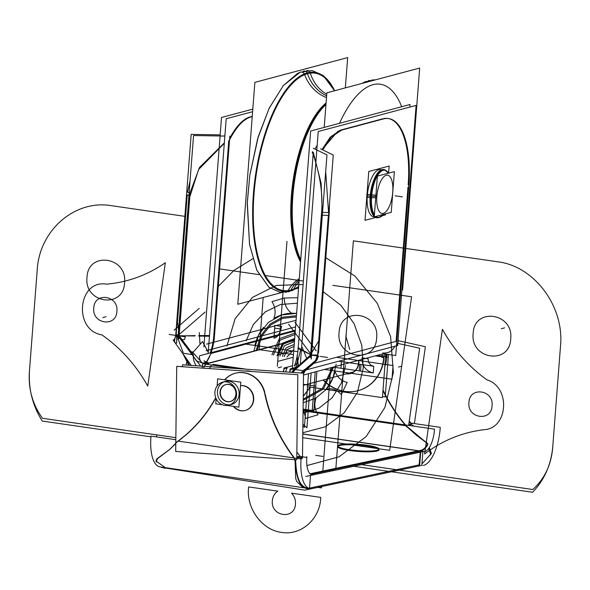 <?xml version="1.0" encoding="UTF-8"?>
<svg xmlns="http://www.w3.org/2000/svg" width="590" height="590" viewBox="0 0 590 590"><rect width="100%" height="100%" fill="white"/><g stroke="black" fill="none" stroke-linecap="round" stroke-linejoin="round"><path stroke-width="0.89" d="M323.143 380.019A39.729 35.953 -104.9 0 0 357.901 390.713A39.729 35.953 -104.9 0 0 383.773 357.23M386.775 357.496A39.729 35.953 75.1 0 1 384.805 366.766A39.729 35.953 75.1 0 0 386.775 357.496A39.729 35.953 75.1 0 1 384.805 366.766A39.729 35.953 75.1 0 0 386.775 357.496A39.729 35.953 75.1 0 1 384.805 366.766M358.211 390.632A39.729 35.953 -104.9 0 0 383.994 358.241A39.729 35.953 75.1 0 1 360.807 389.82A39.729 35.953 75.1 0 1 323.453 379.938A39.729 35.953 -104.9 0 0 358.056 390.676M385.572 356.744L387.151 356.662M388.426 355.055L385.211 396.9L382.519 396.51M388.301 356.611A10.731 4.255 98.3 0 0 388.434 354.487M384.068 357.149L382.136 357.665L382.423 353.963M383.906 353.83A3.975 1.578 -81.7 0 1 384.142 356.39A3.975 1.578 98.3 0 0 383.906 353.83A3.975 1.578 -81.7 0 1 384.142 356.39A3.975 1.578 98.3 0 0 383.906 353.83A3.975 1.578 -81.7 0 1 384.142 356.39M385.631 355.991L386.922 355.652A10.731 4.255 98.3 0 0 386.988 354.28A10.731 4.255 98.3 0 1 386.922 355.652L385.631 355.991L386.922 355.652A10.731 4.255 98.3 0 0 386.988 354.28A10.731 4.255 98.3 0 1 386.922 355.652L385.631 355.991L386.922 355.652M383.264 353.742L395.713 355.549L396.856 340.732M394.828 346.249A13.511 12.22 75.1 0 1 382.814 352.916A13.511 12.22 75.1 0 0 394.828 346.249A13.511 12.22 75.1 0 1 382.814 352.916A13.511 12.22 75.1 0 0 394.828 346.249M409.084 181.868L396.561 344.619M407.97 187.237L396.104 341.389L313.932 363.315L396.104 341.389L313.932 363.315L396.104 341.389L407.97 187.237L396.104 341.389M306.335 369.856L397.63 345.504L416.105 105.403L318.231 131.518L300.332 364.178M322.059 149.565L330.26 137.131L340.194 130.206L330.26 137.131L322.059 149.565L330.26 137.131L340.194 130.206L330.26 137.131L322.059 149.565L338.004 131.113M340.968 129.977L382.814 118.811M387.94 118.472A75.49 29.965 98.3 0 0 383.729 118.597A75.49 29.965 -81.7 0 1 408.147 184.899A75.49 29.965 98.3 0 0 388.286 118.531M289.646 372.209A13.511 12.22 -104.9 0 0 290.11 368.927L295.361 367.526M398.044 340.128L398.221 340.076A13.511 12.22 -104.9 0 1 396.399 346.647M289.956 372.231L290.428 369.583L293.274 368.824L292.854 371.346M382.202 356.876L375.277 355.873M385.499 357.356A3.975 1.578 98.3 0 0 385.351 354.044M378.537 355.003L378.507 355.571L381.324 355.984L382.342 354.996M382.637 356.176L385.447 356.581M307.56 384.178L307.368 386.738L382.431 397.638L385.654 355.8M350.268 373.603A12.714 11.505 -104.9 0 1 346.485 373.795A12.714 11.505 -104.9 0 0 358.831 362.924A12.714 11.505 -104.9 0 0 358.772 360.276A12.714 11.505 -104.9 0 1 358.831 362.924A12.714 11.505 -104.9 0 0 358.772 360.276A12.714 11.505 -104.9 0 1 358.831 362.924A12.714 11.505 -104.9 0 0 358.772 360.276M377.135 355.372L382.261 356.117L377.135 355.372M358.462 360.357A12.714 11.505 75.1 0 1 358.432 363.787A12.714 11.505 75.1 0 0 358.462 360.357M358.55 362.216A12.714 11.505 75.1 0 1 350.246 373.61A12.714 11.505 75.1 0 1 346.168 373.876M350.556 373.529A12.714 11.505 -104.9 0 0 358.831 362.924A12.714 11.505 -104.9 0 1 346.485 373.795A12.714 11.505 -104.9 0 0 358.831 362.924A12.714 11.505 -104.9 0 1 346.485 373.795M385.595 355.269L387.298 354.811M383.891 355.726L383.692 358.322M385.491 357.835L387.092 357.407M208.13 353.499L226.191 118.752L252.608 111.702M210.822 353.499L295.251 330.968L210.822 353.499M252.255 116.319L250.389 116.82M249.607 117.049A75.49 29.965 98.3 0 0 229.665 138.421A75.49 29.965 98.3 0 1 249.607 117.049A75.49 29.965 98.3 0 0 229.665 138.421A75.49 29.965 98.3 0 1 249.607 117.049A75.49 29.965 98.3 0 0 229.665 138.421M228.787 140.575L213.787 335.496M213.728 336.315A27.214 10.804 -81.7 0 1 210.276 352.923A27.214 10.804 98.3 0 0 213.728 336.315A27.214 10.804 -81.7 0 1 210.276 352.923A27.214 10.804 98.3 0 0 213.728 336.315M294.521 340.452L205.807 364.126M295.31 330.238L199.582 355.777A6.756 6.114 75.1 0 0 203.742 363.698M203.668 363.853L235.373 368.462M294.543 340.209L208.521 363.16L294.543 340.209M246.605 369.237L212.828 364.332M283.008 371.752A6.756 6.114 -104.9 0 0 283.952 368.035L292.581 365.734M283.222 371.766L284.255 368.706L287.138 367.931L285.457 371.921M292.382 368.315L310.635 131.017L409.998 104.504L409.799 107.085M294.432 365.984A27.214 10.804 98.3 0 0 297.205 355.918A27.214 10.804 -81.7 0 1 294.432 365.984A27.214 10.804 98.3 0 0 297.205 355.918A27.214 10.804 -81.7 0 1 294.432 365.984A27.214 10.804 98.3 0 0 297.205 355.918M297.249 355.667A27.214 10.804 98.3 0 0 298.171 348.579L303.621 351.227L298.171 348.579A27.214 10.804 -81.7 0 1 297.249 355.667A27.214 10.804 98.3 0 0 298.171 348.579L303.621 351.227L298.171 348.579A27.214 10.804 -81.7 0 1 297.249 355.667A27.214 10.804 98.3 0 0 298.171 348.579M298.238 347.768L313.238 152.803M314.971 149.078A75.49 29.965 -81.7 0 1 317.169 145.31A75.49 29.965 -81.7 0 0 314.971 149.078A75.49 29.965 -81.7 0 1 317.169 145.31A75.49 29.965 -81.7 0 0 314.971 149.078A75.49 29.965 -81.7 0 1 317.169 145.31M408.641 187.34A75.49 29.965 98.3 0 0 388.633 118.575A75.49 29.965 98.3 0 0 382.526 119.209M340.828 130.302L384.341 118.686M312.213 152.736L312.656 152.766M322.73 149.89L331.315 136.851L341.868 130.021M321.285 215.896C323.409 195.954 320.4 174.596 312.265 151.807L312.663 151.837M329.257 212.548L329.508 204.022M322.243 212.43L321.13 183.343L313.275 152.323L321.13 183.343L322.243 212.43L321.13 183.343L313.275 152.323L321.13 183.343L322.243 212.43L321.13 183.343L313.275 152.323M325.687 171.631L328.549 212.54L325.687 171.631M322.332 215.232L328.357 215.335L322.332 215.232L328.357 215.335L318.681 341.042L328.357 215.335L318.681 341.042L328.357 215.335L322.332 215.232L328.357 215.335L318.681 341.042M313.305 148.267L326.971 154.912L311.269 359.022M304.86 351.832L310.583 354.62L304.86 351.832M311.299 354.966L322.052 215.225M318.475 353.049L329.286 212.548L321.557 212.422L310.377 357.747M318.224 356.323L317.804 357.872M311.579 354.974L317.604 355.069L311.579 354.974L317.604 355.069L311.579 354.974L317.604 355.069L315.444 360.704M320.591 148.85L333.276 155.023L317.405 359.052M300.804 372.976L315.267 360.741A5.03 1.999 -81.7 0 0 316.004 360.372A5.03 1.999 -81.7 0 0 317.907 354.531M302.663 373.109L304.182 369.598M306.8 358.536L302.213 347.436M291.762 372.356L295.656 366.818L296.932 367.135M303.526 374.023L305.163 370.476M295.273 369.576L304.042 370.808L295.273 369.576L310.495 356.198L295.273 369.576L304.042 370.808L295.273 369.576L310.495 356.198L295.273 369.576L292.979 372.438L295.273 369.576L292.979 372.438L295.273 369.576L304.042 370.808L302.95 373.123L304.042 370.808L313.762 362.4M310.392 355.055L294.071 369.834M310.193 355.283L318.998 340.519M304.934 371.073L315.112 362.238L317.118 359.671L318.991 340.666M297.972 347.621L303.437 350.622M304.58 351.249L310.613 354.568M291.939 372.364L311.564 355.084M296.291 366.965L300.649 349.781L297.965 348.476M292.795 372.423L295.597 368.58M294.24 365.719C297.028 364.686 297.965 361.22 297.072 355.313L298.304 364.487L297.507 366.633M202.208 368.094L202.518 364.023L207.562 362.673M203.52 368.182A10.731 4.255 -81.7 0 1 205.999 364.192A10.731 4.255 -81.7 0 0 203.52 368.182A10.731 4.255 -81.7 0 1 205.999 364.192A10.731 4.255 -81.7 0 0 203.52 368.182A10.731 4.255 -81.7 0 1 205.999 364.192M203.86 360.888L208.521 362.784L208.506 363.706M204.701 362.555A6.756 6.114 -104.9 0 0 205.822 363.138A6.756 6.114 -104.9 0 1 204.701 362.555A6.756 6.114 -104.9 0 0 205.822 363.138A6.756 6.114 -104.9 0 1 204.701 362.555M196.381 365.771A13.511 12.22 75.1 0 1 193.431 354.885M203.86 346.95L221.516 117.469L252.808 109.121M252.232 116.614L250.241 117.145M251.288 116.864C243.589 118.937 236.207 126.872 229.149 140.671M224.296 143.363L198.609 169.514L189.825 196.809M224.333 142.876L199.494 167.479L189.892 193.225L199.494 167.479L224.333 142.876L199.494 167.479L189.892 193.225L199.494 167.479L224.333 142.876M188.918 195.651L187.237 194.833L188.918 195.651L187.237 194.833L188.918 195.651L187.237 194.833L177.428 322.288M187.509 192.067L190.054 180.975L187.509 192.067M224.856 136.061L193.55 135.538L177.841 339.641M229.842 136.143L229.562 139.756M229.532 140.11L214.133 340.253M209.457 336.241L198.778 336.064L209.457 336.241M179.456 335.74L194.825 335.998L179.456 335.74L194.825 335.998L179.456 335.74L185.43 335.835L184.633 339.53L181.941 339.67M178.859 335.732L189.611 195.991M200.652 366.066L178.033 336.005L195.246 335.607M198.808 335.585L209.509 335.526M214.48 335.496A27.745 11.011 -81.7 0 1 206.205 362.489M178.298 335.717L180.953 339.81M191.603 353.476L196.396 360.918L202.562 363.064M203.786 362.85L206.603 361.736L210.903 353.617M192.591 352.879L202.488 341.581L208.226 352.164M201.588 362.26L192.333 351.81L191.027 351.758M188.697 365.24L182.966 353.816M192.303 354.62L183.748 353.336M193.594 355.195L179.537 336.3M178.586 329.98L177.066 319.905L176.248 333.852M191.706 353.816L179.072 336.514L191.706 353.816M183.151 352.518L176.484 334.574L183.151 352.518L176.484 334.574L178.165 335.393L176.484 334.574L178.165 335.393L176.484 334.574L176.727 343.151M220.173 134.867L191.175 134.38L175.82 333.888A5.03 1.999 -81.7 0 1 173.165 340.098L191.249 365.417M175.923 334.567C174.234 340.342 174.168 343.137 175.717 342.96L176.476 342.679M183.704 354.856L189.567 365.298M199.295 332.487L199.966 343.749M224.856 134.948L224.768 136.061M187.185 191.912L189.139 192.856M190.091 193.321L178.91 338.653M202.031 368.079A10.731 4.255 -81.7 0 1 202.245 367.548M211.633 365.011L209.325 368.588M371.906 79.967L375.469 79.849L365.313 81.722L361.633 83.537L365.313 81.715A3.732 3.333 67.6 0 1 365.313 81.722A3.732 3.333 67.6 0 1 367.954 81.855M401.716 106.716A108.295 42.989 98.3 0 0 372.939 84.702A108.295 42.989 98.3 0 1 401.716 106.716A108.295 42.989 98.3 0 0 372.939 84.702A108.295 42.989 98.3 0 1 401.716 106.716A108.295 42.989 98.3 0 0 372.939 84.702A108.295 42.989 98.3 0 0 339.501 123.317A108.295 42.989 98.3 0 1 372.939 84.702A108.295 42.989 98.3 0 0 339.501 123.317A108.295 42.989 98.3 0 1 372.939 84.702A108.295 42.989 98.3 0 0 339.501 123.317M371.117 81.007A3.732 3.378 -104.9 0 0 368.588 80.609A3.732 3.378 75.1 0 1 371.117 81.007A3.732 3.378 -104.9 0 0 368.58 80.609A3.732 3.378 75.1 0 1 371.117 81.007A3.732 3.378 -104.9 0 0 368.58 80.609A3.732 3.378 75.1 0 1 371.117 81.007A3.732 3.378 75.1 0 0 368.58 80.609M371.892 79.967A3.732 3.407 83.3 0 1 373.728 80.314M300.561 261.938A88.994 35.326 -81.7 0 1 293.532 177.656A88.994 35.326 -81.7 0 1 326.078 103.014M326.019 103.796A88.987 35.326 98.3 0 0 294.314 177.553A88.987 35.326 98.3 0 0 300.649 260.817A88.987 35.326 -81.7 0 1 294.314 177.553A88.987 35.326 -81.7 0 1 326.019 103.796A88.987 35.326 98.3 0 0 294.314 177.553A88.987 35.326 98.3 0 0 300.649 260.817A88.987 35.326 -81.7 0 1 294.314 177.553A88.987 35.326 -81.7 0 1 326.019 103.796A88.987 35.326 -81.7 0 0 294.314 177.553A88.987 35.326 -81.7 0 0 300.649 260.817M326.499 97.556A35.761 31.949 67.6 0 1 304.418 73.853A110.588 43.896 -81.7 0 1 334.655 90.735M299.278 278.642A35.761 32.634 -96.7 0 0 287.684 291.32A110.588 43.896 -81.7 0 0 298.636 286.947M299.174 280.014A35.761 32.354 -104.9 0 0 290.877 290.081A109.843 43.601 98.3 0 0 298.68 286.46A109.843 43.601 98.3 0 1 290.877 290.081A35.761 32.354 75.1 0 1 299.174 280.014A35.761 32.354 -104.9 0 0 290.877 290.081A109.843 43.601 98.3 0 0 298.68 286.46A109.843 43.601 98.3 0 1 290.877 290.081A35.761 32.354 75.1 0 1 299.174 280.014A35.761 32.354 -104.9 0 0 290.877 290.081A109.843 43.601 98.3 0 0 298.68 286.46M326.631 95.831A35.761 32.354 75.1 0 1 307.287 72.88A35.761 32.354 75.1 0 0 326.631 95.831A35.761 32.354 75.1 0 1 307.53 73.654A109.843 43.601 98.3 0 1 334.419 90.801A109.843 43.601 98.3 0 0 307.53 73.654A109.843 43.601 98.3 0 1 334.419 90.801A109.843 43.601 98.3 0 0 307.53 73.654A35.761 32.354 -104.9 0 0 326.631 95.831A35.761 32.354 75.1 0 1 307.53 73.654A109.843 43.601 98.3 0 0 254.017 193.926A109.843 43.601 98.3 0 0 290.877 290.081A109.843 43.601 98.3 0 1 254.017 193.926A109.843 43.601 98.3 0 1 307.53 73.654A109.843 43.601 98.3 0 0 254.017 193.926A109.843 43.601 98.3 0 0 290.877 290.081A109.843 43.601 98.3 0 1 254.017 193.926A109.843 43.601 98.3 0 1 307.53 73.654A35.761 32.354 -104.9 0 0 326.631 95.831A35.761 32.354 75.1 0 1 307.53 73.654A109.843 43.601 98.3 0 0 254.017 193.926A109.843 43.601 98.3 0 0 290.877 290.081M299.049 281.607A35.761 31.949 -112.4 0 0 293.4 289.793A110.588 43.896 -81.7 0 1 253.412 193.963A110.588 43.896 -81.7 0 1 310.126 72.334A35.761 32.634 83.3 0 0 326.757 94.238M300.738 259.644A88.994 35.326 -81.7 0 1 295.089 177.428A88.994 35.326 -81.7 0 1 325.96 104.6M288.879 291.711A3.732 3.378 -104.9 0 0 290.354 290.811A3.732 3.378 75.1 0 1 288.879 291.711L280.103 292.286L268.959 287.286L256.93 270.463L249.57 244.584L247.299 202.333L249.828 175.119L257.616 138.842L269.055 108.472L283.274 85.631L297.426 73.507L300.096 72.245A3.732 3.333 67.6 0 1 300.096 72.245L283.266 85.639L269.173 108.221L258.287 136.578L249.777 175.459L247.247 203.742L249.533 244.363L256.768 270.095L269.062 287.367L280.103 292.286L292.153 290.597A3.732 3.333 -112.4 0 0 293.193 289.874M306.675 70.498A3.732 3.407 83.3 0 1 310.502 73.861M303.371 71.132A3.732 3.378 75.1 0 1 307.198 72.902A3.732 3.378 -104.9 0 0 303.371 71.132A3.732 3.378 75.1 0 1 307.7 74.399A3.732 3.378 75.1 0 0 303.363 71.132A3.732 3.378 75.1 0 1 307.198 72.902A3.732 3.378 -104.9 0 0 303.363 71.132A3.732 3.378 -104.9 0 1 307.198 72.902M334.567 90.757L323.18 75.476L312.147 70.557L300.096 72.245A3.732 3.333 67.6 0 1 304.868 75.365M285.567 292.345A3.732 3.407 -96.7 0 0 287.544 291.335M298.555 288.038L295.856 288.761M281.968 292.47L237.792 304.256L254.865 82.364L347.672 57.599L345.342 87.888M324.205 127.396L326.867 92.814L419.674 68.049L402.601 289.956L401.893 290.147M375.705 217.474L365.011 220.328L368.772 171.476L389.171 166.033L388.626 173.143M382.298 215.719L385.41 214.885L385.491 213.853M373.662 216.773A23.836 9.462 -81.7 0 1 367.282 195.799A23.836 9.462 -81.7 0 1 381.413 169.839A23.836 9.462 98.3 0 0 367.282 195.799A23.836 9.462 98.3 0 0 374.244 216.81A23.836 9.462 -81.7 0 1 367.282 195.799A23.836 9.462 -81.7 0 1 380.521 169.588M366.493 197.171L370.092 197.687M371.494 197.893A23.836 9.462 -81.7 0 1 384.82 170.215A23.836 9.462 -81.7 0 1 388.552 173.158M384.127 170.112A23.836 9.462 98.3 0 0 370.889 196.322A23.836 9.462 -81.7 0 1 377.799 174.05A23.836 9.462 -81.7 0 1 387.837 173.025M392.638 193.38A19.323 7.67 98.3 0 0 390.587 177.531A19.323 7.67 98.3 0 0 382.202 178.711A19.323 7.67 98.3 0 0 376.774 197.613L371.501 197.768M370.8 197.79L370.085 197.812A24.382 9.676 98.3 0 1 385.639 170.333M375.815 196.404L371.589 196.337M374.244 216.855L377.371 176.145L394.371 171.609L391.244 212.319L374.244 216.855M392.822 190.99A19.323 7.67 98.3 0 1 385.58 212.024A19.323 7.67 98.3 0 1 376.958 195.224L370.314 194.796A24.382 9.676 98.3 0 0 374.267 216.508M374.562 216.766A24.382 9.676 98.3 0 0 378.787 217.518M381.656 215.564A23.836 9.462 -81.7 0 1 375.447 216.53A23.836 9.462 98.3 0 0 381.752 215.483A23.836 9.462 -81.7 0 1 375.447 216.53A23.836 9.462 98.3 0 0 381.752 215.483A23.836 9.462 98.3 0 1 377.276 217.297M374.348 215.498A23.836 9.462 -81.7 0 1 370.889 196.322A23.836 9.462 98.3 0 0 374.348 215.498A23.836 9.462 -81.7 0 1 370.889 196.322A23.836 9.462 98.3 0 0 374.348 215.498A23.836 9.462 98.3 0 1 370.889 196.322A23.836 9.462 -81.7 0 1 377.843 173.991A23.836 9.462 -81.7 0 1 387.903 173.128A23.836 9.462 98.3 0 0 377.843 173.991A23.836 9.462 98.3 0 0 370.889 196.322A23.836 9.462 98.3 0 1 377.843 173.991A23.836 9.462 98.3 0 1 387.903 173.128M366.722 194.221L370.321 194.737M383.603 214.354A23.836 9.462 -81.7 0 1 377.969 217.4A23.836 9.462 -81.7 0 1 375.86 216.419M374.407 214.731A23.836 9.462 -81.7 0 1 371.715 194.943M225.528 405.492A11.918 10.782 75.1 0 1 214.967 394.666A11.918 10.782 75.1 0 1 222.659 382.158A11.918 10.782 75.1 0 1 227.327 382.055M225.941 381.855A11.918 10.782 75.1 0 1 236.502 392.682A11.918 10.782 75.1 0 1 228.809 405.19A11.918 10.782 75.1 0 1 224.141 405.293M217.127 385.978L217.681 378.817L240.809 382.18L238.884 407.166L227.231 405.477M216.147 398.722L215.756 403.811L222.474 404.784M227.379 404.74A11.918 10.782 -104.9 0 0 239.112 394.57A11.918 10.782 -104.9 0 0 229.186 381.251A11.918 10.782 -104.9 0 0 217.459 391.421A11.918 10.782 -104.9 0 0 227.379 404.74A11.918 10.782 -104.9 0 0 239.112 394.57A11.918 10.782 -104.9 0 0 229.186 381.251A11.918 10.782 -104.9 0 0 217.459 391.421A11.918 10.782 -104.9 0 0 227.379 404.74A11.918 10.782 -104.9 0 0 239.112 394.57A11.918 10.782 -104.9 0 0 229.186 381.251A11.918 10.782 -104.9 0 0 217.459 391.421A11.918 10.782 -104.9 0 0 227.379 404.74A11.918 10.782 -104.9 0 0 239.112 394.57A11.918 10.782 -104.9 0 0 229.186 381.251A11.918 10.782 -104.9 0 0 217.459 391.421A11.918 10.782 -104.9 0 0 227.379 404.74M227.622 401.606A8.739 7.906 75.1 0 1 220.343 391.841A8.739 7.906 75.1 0 1 228.95 384.385A8.739 7.906 75.1 0 1 236.221 394.15A8.739 7.906 75.1 0 1 227.622 401.606A8.739 7.906 75.1 0 1 220.343 391.841A8.739 7.906 75.1 0 1 228.95 384.385A8.739 7.906 -104.9 0 0 220.343 391.841A8.739 7.906 -104.9 0 0 227.622 401.606A8.739 7.906 -104.9 0 0 236.221 394.15A8.739 7.906 -104.9 0 0 228.95 384.385A8.739 7.906 75.1 0 1 236.221 394.15A8.739 7.906 75.1 0 1 227.622 401.606A8.739 7.906 75.1 0 0 236.221 394.15A8.739 7.906 75.1 0 0 228.95 384.385A8.739 7.906 -104.9 0 0 220.343 391.841A8.739 7.906 -104.9 0 0 227.622 401.606M228.006 401.753A8.739 7.906 75.1 0 1 220.085 393.906A8.739 7.906 75.1 0 1 225.719 384.628A8.739 7.906 75.1 0 1 229.326 384.599M227.939 384.4A8.739 7.906 75.1 0 1 235.853 392.247A8.739 7.906 75.1 0 1 230.225 401.525A8.739 7.906 75.1 0 1 226.619 401.554M423.31 451.564L313.578 474.795M312.973 474.921L305.819 476.44M420.449 451.151L310.982 474.323L420.449 451.151L310.982 474.323L420.449 451.151L310.982 474.323L313.784 474.729A19.868 7.884 98.3 0 1 312.117 474.913A19.868 7.884 98.3 0 1 306.866 456.682M302.781 433.945L424.785 451.667M378.869 449.469A20.657 3.179 4.4 0 0 368.175 446.202A20.657 3.179 4.4 0 0 340.253 445.398A20.657 3.179 4.4 0 0 348.594 450.347A20.657 3.179 4.4 0 0 376.509 451.151A20.657 3.179 4.4 0 0 368.175 446.202A20.657 3.179 4.4 0 0 337.959 446.328M422.89 451.652L421.857 465.068M420.943 450.303L310.996 473.578M310.731 473.637L310.023 473.785M419.711 464.78L420.685 452.117M310.502 475.444L309.529 488.107C301.129 488.55 296.534 479.751 295.738 461.704C296.534 479.751 301.129 488.55 309.529 488.107C301.129 488.55 296.534 479.751 295.738 461.704C296.534 479.751 301.129 488.55 309.529 488.107L310.502 475.444L309.529 488.107M310.075 487.989L419.121 464.905M420.301 452.206L419.055 465.643M420.464 450.384C423.096 449.971 425.567 447.758 427.89 443.739M429.306 447.596L431.467 453.481M427.735 444.786L426.754 442.965L427.735 444.786C425.545 448.422 423.222 450.524 420.766 451.077C423.222 450.524 425.545 448.422 427.735 444.786C425.545 448.422 423.222 450.524 420.766 451.077C423.222 450.524 425.545 448.422 427.735 444.786L426.754 442.965L406.23 425.81L416.555 435.339M428.878 448.23L430.774 453.961M430.589 454.3L421.946 463.939L430.589 454.3M303.076 410.072L434.513 429.159A19.868 7.884 -81.7 0 1 424.468 451.733L302.781 434.056M426.26 442.36L427.492 443.584L427.507 444.528M428.738 448.43L430.781 454.912M412.026 423.797L408.73 424.756M405.662 425.656L416.311 435.14L426.836 442.692M408.678 425.161L411.953 424.284L408.678 425.161M426.437 442.766L416.931 435.663M413.177 425.25L411.208 425.774M406.834 426.946A147.006 133.016 75.1 0 1 382.976 390.536M408.641 425.405L419.66 348.233L397.793 343.373M405.75 425.744L303.068 410.824L405.75 425.744M303.245 396.369A147.006 133.016 -104.9 0 0 310.237 387.158A147.006 133.016 -104.9 0 1 303.245 396.369A147.006 133.016 -104.9 0 0 310.237 387.158A147.006 133.016 -104.9 0 1 303.245 396.369M383.028 389.894A147.006 133.016 -104.9 0 0 405.492 424.948A147.006 133.016 -104.9 0 1 383.028 389.894A147.006 133.016 -104.9 0 0 405.492 424.948A147.006 133.016 -104.9 0 1 383.028 389.894M310.001 387.121A147.006 133.016 75.1 0 1 303.253 396.067M164.027 468.217L165.952 468.106M165.96 468.106L155.871 460.93M175.857 437.655L156.697 434.874A19.868 7.884 98.3 0 0 156.556 436.91M300.893 456.579L306.483 457.39M157.537 458.769L156.328 459.861L156.387 462.059M156.623 459.241L157.235 458.533M178.128 440.87L169.426 449.698L156.977 459.042M169.714 449.433L157.523 458.356L156.512 461.107L157.523 458.356L169.714 449.433L157.523 458.356L156.512 461.107M176.794 441.932A147.006 133.016 -104.9 0 0 215.697 397.66M178.143 441.106A147.006 133.016 -104.9 0 0 215.807 397.948A147.006 133.016 75.1 0 1 178.143 441.106L294.026 457.936L178.143 441.106A147.006 133.016 -104.9 0 0 215.807 397.948A147.006 133.016 75.1 0 1 178.143 441.106L294.026 457.936L178.143 441.106A147.006 133.016 75.1 0 0 215.807 397.948M302.486 458.268L303.533 373.168L182.458 364.812L182.435 366.729M300.177 456.476A147.006 133.016 75.1 0 1 296.858 451.97A147.006 133.016 75.1 0 0 300.177 456.476A147.006 133.016 75.1 0 1 296.858 451.97A147.006 133.016 75.1 0 0 300.177 456.476L297.028 457.316L300.177 456.476M251.665 371.508A25.827 23.371 -104.9 0 0 244.695 371.029A25.827 23.371 75.1 0 1 251.665 371.508A25.827 23.371 -104.9 0 0 244.695 371.029A25.827 23.371 75.1 0 1 251.665 371.508A25.827 23.371 -104.9 0 0 244.695 371.029M264.541 392.579A147.006 133.016 -104.9 0 0 295 459.197M300.281 457.788L301.35 457.501M265.139 393.891A147.006 133.016 -104.9 0 0 294.137 457.582A147.006 133.016 75.1 0 1 265.139 393.891A147.006 133.016 -104.9 0 0 294.137 457.582A147.006 133.016 75.1 0 1 265.139 393.891A147.006 133.016 75.1 0 0 294.137 457.582M300.163 457.766L301.394 457.316M295 459.647L293.901 457.634M296.8 456.948L300.236 456.122M295.406 462.472L294.469 458.769M295.354 459.699L295.59 460.495L295.354 459.699M301.077 458.976L301.542 458.74M310.075 488.697C300.9 489.737 296.018 480.363 295.413 460.576M301.143 458.15L301.829 457.862M312.855 488.395A33.77 13.408 98.3 0 1 310.119 488.675A33.77 13.408 98.3 0 1 301.166 457.914L296.792 457.279M175.827 439.712L151.003 436.106A33.77 13.408 98.3 0 0 159.956 466.867L303.806 487.76L303.083 487.657L296.711 481.47L295.693 478.424L295.007 459.676M295.17 458.106L300.76 458.917M422.123 465.296L312.538 488.491M311.645 488.682L304.764 490.135L161.195 467.346M409.01 422.801L440.258 427.344A33.77 13.408 -81.7 0 1 423.296 465.466M414.401 423.591L425.375 346.714L398.198 340.666M409.261 421.068A147.006 133.016 -104.9 0 0 410.928 423.082A147.006 133.016 75.1 0 1 409.261 421.068A147.006 133.016 -104.9 0 0 410.928 423.082A147.006 133.016 -104.9 0 1 409.261 421.068M369.347 445.634A20.657 3.179 4.4 0 0 348.557 443.982A20.657 3.179 4.4 0 0 337.841 445.937A20.657 3.179 4.4 0 0 349.811 449.772M337.782 446.689A20.657 3.179 4.4 0 0 348.594 450.347A20.657 3.179 4.4 0 0 378.987 449.86M347.532 449.41A20.657 3.179 4.4 0 0 368.33 451.062A20.657 3.179 4.4 0 0 379.038 449.108A20.657 3.179 4.4 0 0 367.069 445.273M296.763 459.794L175.68 451.439L176.734 366.338L297.817 374.694L296.763 459.794M264.829 392.505A25.827 23.371 -104.9 0 0 247.645 373.5A25.827 23.371 -104.9 0 0 224.805 379.857A25.827 23.371 -104.9 0 1 247.645 373.5A25.827 23.371 -104.9 0 1 264.829 392.505A25.827 23.371 -104.9 0 0 247.645 373.5A25.827 23.371 -104.9 0 0 224.805 379.857A25.827 23.371 -104.9 0 1 247.645 373.5A25.827 23.371 -104.9 0 1 264.829 392.505A25.827 23.371 -104.9 0 0 235.491 373.175M242.306 385.521A12.714 11.505 75.1 0 1 253.737 398.928A12.714 11.505 75.1 0 1 241.989 410.743A12.714 11.505 -104.9 0 0 253.737 398.928A12.714 11.505 -104.9 0 0 242.306 385.521A12.714 11.505 75.1 0 1 253.737 398.928A12.714 11.505 75.1 0 1 241.989 410.743A12.714 11.505 75.1 0 1 233.795 406.429A12.714 11.505 -104.9 0 0 241.989 410.743A12.714 11.505 -104.9 0 0 253.737 398.928A12.714 11.505 -104.9 0 0 242.306 385.521A12.714 11.505 75.1 0 1 253.737 398.928A12.714 11.505 75.1 0 1 241.989 410.743A12.714 11.505 75.1 0 1 233.795 406.429A12.714 11.505 -104.9 0 0 241.989 410.743A12.714 11.505 75.1 0 1 233.795 406.429M224.591 379.82A25.827 23.371 75.1 0 1 235.174 373.264A25.827 23.371 75.1 0 1 265.065 395.359M240.949 410.751A12.714 11.505 -104.9 0 0 245.108 410.5A12.714 11.505 -104.9 0 0 253.257 396.723A12.714 11.505 -104.9 0 0 241.266 385.572M233.36 406.363A12.714 11.505 -104.9 0 0 242.409 410.854M383.729 118.597A75.49 29.965 -81.7 0 1 408.147 184.899A75.49 29.965 98.3 0 0 383.729 118.597A75.49 29.965 -81.7 0 1 408.147 184.899M383.994 358.241A39.729 35.953 75.1 0 1 360.807 389.82A39.729 35.953 75.1 0 1 323.453 379.938A39.729 35.953 -104.9 0 0 360.807 389.82A39.729 35.953 -104.9 0 0 383.994 358.241A39.729 35.953 75.1 0 1 360.807 389.82A39.729 35.953 75.1 0 1 323.453 379.938M382.209 356.78L375.506 355.807L382.209 356.78M368.123 358.742L361.995 357.85C362.098 366.036 365.844 371.066 373.234 372.939L373.75 366.287C370.055 365.35 368.182 362.835 368.123 358.742L361.995 357.85C362.098 366.036 365.844 371.066 373.234 372.939L373.75 366.287C370.055 365.35 368.182 362.835 368.123 358.742M360.534 371.095L361.043 364.443L338.771 361.205L361.043 364.443L360.534 371.095L333.129 367.113L360.534 371.095M293.429 354.62L259.755 349.73L293.429 354.62M353.373 240.823L335.865 468.312L353.373 240.823L497.65 261.783L353.373 240.823M361.559 464.64L532.822 489.516C544.953 478.446 551.613 464.05 552.793 446.32L560.5 346.116C564.505 306.512 534.37 266.083 497.65 261.783C534.37 266.083 564.505 306.512 560.5 346.116C564.505 306.512 534.37 266.083 497.65 261.783C534.37 266.083 564.505 306.512 560.5 346.116L552.793 446.32C551.613 464.05 544.953 478.446 532.822 489.516L361.559 464.64M473.165 333.431C474.021 306.999 513.883 312.788 510.697 338.881C509.841 365.306 469.987 359.517 473.165 333.431C474.021 306.999 513.883 312.788 510.697 338.881C509.841 365.306 469.987 359.517 473.165 333.431C474.021 306.999 513.883 312.788 510.697 338.881C509.841 365.306 469.987 359.517 473.165 333.431C474.021 306.999 513.883 312.788 510.697 338.881C509.841 365.306 469.987 359.517 473.165 333.431M278.244 367.777L281.511 366.906L278.244 367.777M278.827 354.59L293.739 350.608M321.513 487.93L321.639 486.285L321.513 487.93L321.639 486.285L321.513 487.93L317.767 487.384L321.513 487.93M322.811 471.078L330.761 367.747L322.811 471.078M263.184 297.478L259.165 349.641L263.184 297.478M291.394 354.325L290.383 354.177L291.394 354.325M333.129 367.113L373.234 372.939L373.75 366.287L338.771 361.205L373.75 366.287L373.234 372.939L333.129 367.113L340.939 368.249L341.448 361.596L340.939 368.249L341.448 361.596L340.939 368.249L333.129 367.113L359.163 370.896L359.671 364.244L338.771 361.205L359.671 364.244L338.771 361.205L359.671 364.244L359.163 370.896L359.671 364.244L359.163 370.896L333.129 367.113M184.869 216.353L111.503 205.696C74.937 199.346 39.324 230.225 37.207 270.102L29.5 370.314C28.283 388.574 32.524 405.485 42.244 421.046L150.937 436.829L42.244 421.046C32.524 405.485 28.283 388.574 29.5 370.314C27.951 387.984 32.273 403.98 42.451 418.288L156.697 434.882L42.451 418.288C32.273 403.98 27.951 387.984 29.5 370.314L37.207 270.102C39.324 230.225 74.937 199.346 111.503 205.696C74.937 199.346 39.324 230.225 37.207 270.102C39.324 230.225 74.937 199.346 111.503 205.696L184.869 216.353M87.01 277.337C87.873 250.912 127.728 256.702 124.549 282.794C123.686 309.219 83.832 303.43 87.01 277.337C87.873 250.912 127.728 256.702 124.549 282.794C123.686 309.219 83.832 303.43 87.01 277.337C87.873 250.912 127.728 256.702 124.549 282.794C123.686 309.219 83.832 303.43 87.01 277.337C87.873 250.912 127.728 256.702 124.549 282.794C123.686 309.219 83.832 303.43 87.01 277.337M295.568 326.897L206.131 350.755M278.31 361.242L293.23 357.26M353.749 466.292L532.608 492.267C544.474 479.847 551.2 464.529 552.793 446.32C551.2 464.529 544.474 479.847 532.608 492.267L353.749 466.292M306.933 427.779L311.151 372.976L306.933 427.779L311.151 372.976L306.933 427.779L302.906 424.195L306.933 427.779M286.961 241.384L277.344 366.331L286.961 241.384M304.396 427.411L308.526 373.677L304.396 427.411L308.526 373.677L304.396 427.411L302.884 425.943L304.396 427.411M320.37 356.419L327.59 357.466M294.934 322.288L316.181 350.799M304.042 370.808L302.95 373.123M311.697 355.158L318.917 356.205M288.599 324.168L311.476 354.863M296.077 320.245L206.648 344.103M177.804 335.71L185.024 336.757M178.069 335.481L205.114 312.036M273.952 338.195C277.352 337.303 279.653 334.25 280.855 329.043L274.601 328.136L273.952 338.195C277.352 337.303 279.653 334.25 280.855 329.043L274.601 328.136L273.952 338.195M169.131 334.449L176.351 335.496M174.079 330.157L199.199 308.378M274.062 338.203C277.971 336.735 280.479 332.79 281.592 326.366L274.807 325.378L274.062 338.203C277.971 336.735 280.479 332.79 281.592 326.366L274.807 325.378L274.062 338.203M277.861 491.168L248.604 486.92L248.523 488.011C246.414 508.86 262.27 530.137 281.6 532.401C300.841 535.735 319.588 519.488 320.695 498.498L320.783 497.407L291.526 493.151C294.381 496.153 295.693 499.745 295.465 503.934C294.934 520.196 270.412 516.634 272.366 500.578C272.779 496.419 274.616 493.277 277.861 491.168L248.604 486.92L248.523 488.011C246.414 508.86 262.27 530.137 281.6 532.401C300.841 535.735 319.588 519.488 320.695 498.498L320.783 497.407L291.526 493.151C294.381 496.153 295.693 499.745 295.465 503.934C294.934 520.196 270.412 516.634 272.366 500.578C272.779 496.419 274.616 493.277 277.861 491.168L248.604 486.92L248.523 488.011C246.414 508.86 262.27 530.137 281.6 532.401C300.841 535.735 319.588 519.488 320.695 498.498L320.783 497.407L291.526 493.151C294.381 496.153 295.693 499.745 295.465 503.934C294.934 520.196 270.412 516.634 272.366 500.578C272.779 496.419 274.616 493.277 277.861 491.168L248.604 486.92L248.523 488.011C246.414 508.86 262.27 530.137 281.6 532.401C300.841 535.735 319.588 519.488 320.695 498.498L320.783 497.407L291.526 493.151C294.381 496.153 295.693 499.745 295.465 503.934C294.934 520.196 270.412 516.634 272.366 500.578C272.779 496.419 274.616 493.277 277.861 491.168M303.4 384.304L314.138 385.86L315.215 371.892L314.138 385.86L303.4 384.304L315.783 386.103L316.911 371.442L315.783 386.103L303.4 384.304L315.783 386.103L303.4 384.304L315.783 386.103L303.4 384.304L315.783 386.103L303.4 384.304L315.783 386.103L316.911 371.442L315.783 386.103L303.4 384.304L315.783 386.103L303.4 384.304L315.783 386.103L303.4 384.304L315.783 386.103L303.4 384.304L315.783 386.103L316.911 371.442L315.783 386.103L303.4 384.304L315.783 386.103L303.4 384.304L315.783 386.103L303.4 384.304L315.783 386.103L303.4 384.304L315.783 386.103L316.911 371.442L315.783 386.103L303.4 384.304L315.783 386.103L303.4 384.304L315.783 386.103L303.4 384.304L315.783 386.103L303.4 384.304L315.783 386.103L316.911 371.442L315.783 386.103L303.4 384.304L315.783 386.103L303.4 384.304L315.783 386.103L303.4 384.304L315.783 386.103L303.4 384.304L315.783 386.103L316.911 371.442L315.783 386.103L303.4 384.304L315.783 386.103L303.4 384.304L315.783 386.103L303.4 384.304L315.783 386.103L303.4 384.304L315.783 386.103L316.911 371.442L315.783 386.103L303.4 384.304L315.783 386.103L303.4 384.304L315.783 386.103L303.4 384.304L315.783 386.103L303.4 384.304L315.783 386.103L316.911 371.442L315.783 386.103L303.4 384.304M303.09 409.128L312.243 410.456L315.23 371.892L312.257 410.456L303.09 409.128L313.887 410.692L315.783 386.103L313.887 410.692L315.783 386.103L313.887 410.692L315.783 386.103L313.887 410.692L315.783 386.103L313.887 410.692L315.783 386.103L313.887 410.692L315.783 386.103L313.887 410.692L315.783 386.103L313.887 410.692L315.783 386.103L313.887 410.692L303.09 409.128M334.419 90.801A109.843 43.601 98.3 0 0 307.53 73.654M393.353 372.497L390.602 336.72L377.283 303.319L354.856 275.995L325.805 257.764L354.856 275.995L377.283 303.319L390.602 336.72L393.353 372.497L390.61 336.72L377.29 303.319L354.856 275.987L325.805 257.756L354.856 275.987L377.29 303.319L390.61 336.72L393.36 372.497L384.923 407.41L366.102 436.63L339.066 456.793L306.94 465.569L339.066 456.793L366.102 436.63L384.923 407.41L393.353 372.497L384.931 407.41L366.11 436.637L339.073 456.8L306.94 465.576L339.073 456.8L366.11 436.637L384.931 407.41L393.36 372.497M252.734 258.774L233.979 270.404L218.278 286.423L233.979 270.404L252.734 258.774M363.27 368.131L357.363 392.475L344.184 412.83L325.26 426.799L302.795 432.765L325.26 426.799L344.184 412.83L357.363 392.475L363.27 368.131L361.788 345.253L354.052 323.593L340.769 305.178L323.187 291.74L340.769 305.178L354.052 323.593L361.788 345.253L363.27 368.131M226.944 345.939L235.137 318.689L252.424 297.441L276.194 285.442L302.825 284.513L276.194 285.442L252.424 297.441L235.137 318.689L226.944 345.939L235.13 318.681L252.424 297.434L276.194 285.435L302.825 284.505L276.194 285.435L252.424 297.434L235.13 318.681L226.936 345.939M252.734 258.767L233.979 270.397L218.278 286.408L233.979 270.397L252.734 258.767M323.195 291.733L340.769 305.17L354.052 323.586L361.795 345.253L363.278 368.131L357.37 392.483L344.184 412.83L325.26 426.806L302.795 432.772L325.26 426.806L344.184 412.83L357.37 392.483L363.278 368.131L361.795 345.253L354.052 323.586L340.769 305.17L323.195 291.733M271.946 301.652C275.36 307.007 276.017 312.597 273.9 318.416C279.372 315.193 285.272 313.46 291.6 313.216C286.718 309.448 284.292 304.381 284.321 298.016L271.946 301.652C275.36 307.007 276.017 312.597 273.9 318.416C279.372 315.193 285.272 313.46 291.6 313.216C286.718 309.448 284.292 304.381 284.321 298.016L271.946 301.652C275.36 307.007 276.017 312.597 273.9 318.416C279.372 315.193 285.272 313.46 291.6 313.216L296.608 313.371L281.519 314.979L268.273 322.487L258.678 334.862L254.032 350.416L258.678 334.862L268.273 322.487L281.519 314.979L296.608 313.371L281.519 314.979L268.273 322.487L258.678 334.862L254.032 350.416L258.678 334.862L268.273 322.487L281.519 314.979L296.608 313.371L291.6 313.216C286.718 309.448 284.292 304.381 284.321 298.016C284.284 304.381 286.718 309.448 291.6 313.216C286.718 309.448 284.292 304.381 284.321 298.016C284.284 304.381 286.718 309.448 291.6 313.216L296.608 313.371L291.6 313.216C286.718 309.448 284.284 304.381 284.321 298.016C284.284 304.381 286.718 309.448 291.6 313.216C286.718 309.448 284.284 304.381 284.321 298.016C284.284 304.381 286.718 309.448 291.6 313.216C286.718 309.448 284.284 304.381 284.321 298.016C284.284 304.381 286.718 309.448 291.6 313.216C286.718 309.448 284.284 304.381 284.321 298.016C284.284 304.381 286.718 309.448 291.6 313.216C286.718 309.448 284.284 304.381 284.321 298.016C284.284 304.381 286.718 309.448 291.6 313.216C286.718 309.448 284.284 304.381 284.321 298.016C284.284 304.381 286.718 309.448 291.6 313.216C286.718 309.448 284.284 304.381 284.321 298.016C284.284 304.381 286.718 309.448 291.6 313.216C286.718 309.448 284.284 304.381 284.321 298.016C284.284 304.381 286.718 309.448 291.6 313.216C285.272 313.46 279.372 315.193 273.9 318.416C276.017 312.597 275.36 307.007 271.946 301.652L284.321 298.016L271.946 301.652M254.991 344.958C256.569 338.343 259.408 332.502 263.501 327.428C259.408 332.502 256.569 338.343 254.991 344.958C256.569 338.343 259.408 332.502 263.501 327.428C259.408 332.502 256.569 338.343 254.991 344.958M318.054 414.777C314.64 409.423 313.983 403.833 316.1 398.007L303.171 402.727L316.1 398.007C313.983 403.833 314.64 409.423 318.054 414.777C314.64 409.423 313.983 403.833 316.1 398.007C313.983 403.833 314.64 409.423 318.054 414.777L305.679 418.413L318.054 414.777M303.098 408.361L305.679 418.413L303.098 408.361M347.208 382.401C341.44 381.066 337.369 377.423 335.009 371.464C333.431 378.079 330.592 383.928 326.499 388.994C332.222 388.021 337.141 389.909 341.256 394.658L347.208 382.401C341.44 381.066 337.369 377.423 335.009 371.464C333.431 378.079 330.592 383.928 326.499 388.994C332.222 388.021 337.141 389.909 341.256 394.658L347.208 382.401C341.44 381.066 337.369 377.423 335.009 371.464C333.431 378.079 330.592 383.928 326.499 388.994C332.222 388.021 337.141 389.909 341.256 394.658L347.208 382.401C341.44 381.066 337.369 377.423 335.009 371.464C333.431 378.079 330.592 383.928 326.499 388.994C332.222 388.021 337.141 389.909 341.256 394.658L347.208 382.401M349.737 349.553L345.784 335.865L349.737 349.553M297.81 297.699L284.321 298.016C284.284 304.381 286.718 309.448 291.6 313.216C286.718 309.448 284.284 304.381 284.321 298.016C284.284 304.381 286.718 309.448 291.6 313.216C286.718 309.448 284.284 304.381 284.321 298.016C284.284 304.381 286.718 309.448 291.6 313.216C286.718 309.448 284.284 304.381 284.321 298.016C284.284 304.381 286.718 309.448 291.6 313.216C286.718 309.448 284.284 304.381 284.321 298.016C284.284 304.381 286.718 309.448 291.6 313.216C286.718 309.448 284.284 304.381 284.321 298.016C284.284 304.381 286.718 309.448 291.6 313.216C286.718 309.448 284.284 304.381 284.321 298.016C284.284 304.381 286.718 309.448 291.6 313.216C286.718 309.448 284.284 304.381 284.321 298.016L297.81 297.699M295.096 332.974L279.343 338.749L271.901 354.856L279.343 338.749L295.096 332.974L279.343 338.749L271.901 354.856L279.343 338.749L295.096 332.974L279.343 338.749L271.901 354.856L279.343 338.749L295.096 332.974L279.343 338.749L271.901 354.856L279.343 338.749L295.096 332.974L279.343 338.749L271.901 354.856L279.343 338.749L295.096 332.974L279.343 338.749L271.901 354.856L279.343 338.749L295.096 332.974L279.343 338.749L271.901 354.856L279.343 338.749L295.096 332.974L279.343 338.749L271.901 354.856L279.343 338.749L295.096 332.974L279.343 338.749L271.901 354.856L279.343 338.749L295.096 332.974L279.343 338.749L271.901 354.856L279.343 338.749L295.096 332.974L279.343 338.749L271.901 354.856L279.343 338.749L295.096 332.974L279.343 338.749L271.901 354.856L279.343 338.749L295.096 332.974M277.138 355.615L282.743 343.306L294.661 338.675L282.743 343.306L277.138 355.615L282.743 343.306L294.661 338.675L282.743 343.306L277.138 355.615M296.335 316.896L282.824 318.32L270.884 324.884L262.056 335.754L257.454 349.501L262.056 335.754L270.884 324.884L282.824 318.32L296.335 316.896L282.824 318.32L270.884 324.884L262.056 335.754L257.454 349.501L262.056 335.754L270.884 324.884L282.824 318.32L296.335 316.896M303.216 399.098L322.516 388.294L332.487 367.29L322.516 388.294L303.216 399.098L322.516 388.294L332.487 367.29L322.516 388.294L303.216 399.098M297.389 303.186L280.508 304.506L265.264 311.874L253.361 324.448L246.133 340.821L253.361 324.448L265.264 311.874L280.508 304.506L297.389 303.186L280.508 304.506L265.264 311.874L253.361 324.448L246.133 340.821L253.361 324.448L265.264 311.874L280.508 304.506L297.389 303.186M303.039 413.17L318.917 408.199L332.185 397.771L341.389 383.013L345.526 365.549L341.389 383.013L332.185 397.771L318.917 408.199L303.039 413.17L318.917 408.199L332.185 397.771L341.389 383.013L345.526 365.549L341.389 383.013L332.185 397.771L318.917 408.199L303.039 413.17M303.171 402.734L315.562 398.316L325.842 389.784L332.937 378.006L336.138 364.185L332.937 378.006L325.842 389.784L315.562 398.316L303.171 402.734L315.562 398.316L325.842 389.784L332.937 378.006L336.138 364.185L332.937 378.006L325.842 389.784L315.562 398.316L303.171 402.734M296.423 315.716L282.389 317.206L270.014 324.08L260.928 335.452L256.311 349.811L260.928 335.452L270.014 324.08L282.389 317.206L296.423 315.716L282.389 317.206L270.014 324.08L260.928 335.452L256.311 349.811L260.928 335.452L270.014 324.08L282.389 317.206L296.423 315.716L282.389 317.206L270.014 324.08L260.928 335.452L256.311 349.811L260.928 335.452L270.014 324.08L282.389 317.206L296.423 315.716L282.389 317.206L270.014 324.08L260.928 335.452L256.311 349.811L260.928 335.452L270.014 324.08L282.389 317.206L296.423 315.716M303.201 400.308L323.394 389.053L333.638 366.98L323.394 389.053L303.201 400.308L323.394 389.053L333.638 366.98L323.394 389.053L303.201 400.308L323.394 389.053L333.638 366.98L323.394 389.053L303.201 400.308L323.394 389.053L333.638 366.98L323.394 389.053L303.201 400.308M367.282 195.799A23.836 9.462 98.3 0 1 381.413 169.839A23.836 9.462 98.3 0 0 367.282 195.799L370.188 196.219L367.282 195.799A23.836 9.462 98.3 0 0 374.244 216.81A23.836 9.462 -81.7 0 1 367.282 195.799L370.188 196.219M294.675 338.476L282.625 343.144L276.953 355.593L282.625 343.144L294.675 338.476L282.625 343.144L276.953 355.593L282.625 343.144L294.675 338.476L282.617 343.151L276.953 355.593L282.617 343.151L294.675 338.476M282.367 356.375L286.135 347.864L294.218 344.39L286.135 347.864L282.367 356.375M294.978 334.545L280.28 340.002L273.347 355.069L280.28 340.002L294.978 334.545M402.351 196.854L395.138 195.799L402.351 196.854M294.432 341.625L284.491 345.659L279.844 356.013L284.491 345.659L294.432 341.625M294.587 339.656L283.325 344.088L278.038 355.748L283.325 344.088L294.587 339.656M284.173 356.64L287.308 349.435L294.063 346.374L287.308 349.435L284.173 356.64L287.308 349.435L294.063 346.374L287.308 349.435L284.173 356.64M287.057 357.061L293.82 349.568L287.057 357.061M368.175 446.202A20.657 3.179 4.4 0 0 340.253 445.398A20.657 3.179 4.4 0 0 348.594 450.347A20.657 3.179 4.4 0 0 376.509 451.151A20.657 3.179 4.4 0 0 368.175 446.202A20.657 3.179 4.4 0 0 340.253 445.398A20.657 3.179 4.4 0 0 348.594 450.347A20.657 3.179 4.4 0 0 376.509 451.151A20.657 3.179 4.4 0 0 368.175 446.202A20.657 3.179 4.4 0 0 340.253 445.398A20.657 3.179 4.4 0 0 348.594 450.347A20.657 3.179 4.4 0 0 376.509 451.151A20.657 3.179 4.4 0 0 368.175 446.202M175.783 443.533L169.986 449.182L175.783 443.533M302.736 437.706L389.673 450.332L411.591 296.777L332.871 285.346L411.591 296.777L332.871 285.346L411.591 296.777L389.673 450.332L411.591 296.777L389.673 450.332L302.736 437.706M324.175 284.085L323.785 284.026L324.175 284.085M303.09 281.017L266.208 275.663L303.09 281.017M258.958 274.608L219.628 268.893L258.958 274.608M186.58 362.437L186.204 365.07L186.58 362.437M339.088 332.554C339.951 306.129 379.805 311.918 376.627 338.011C375.764 364.436 335.909 358.646 339.088 332.554C339.951 306.129 379.805 311.918 376.627 338.011C375.764 364.436 335.909 358.646 339.088 332.554C339.951 306.129 379.805 311.918 376.627 338.011C375.764 364.436 335.909 358.646 339.088 332.554C339.951 306.129 379.805 311.918 376.627 338.011C375.764 364.436 335.909 358.646 339.088 332.554M324.485 369.421L391.989 379.23L393.043 365.527L336.44 357.304L393.043 365.527L336.44 357.304L393.043 365.527L391.989 379.23L393.043 365.527L391.989 379.23L324.485 369.421M297.589 351.662L245.86 344.147L297.589 351.662M426.754 442.965L406.23 425.81L426.754 442.965M504.575 327.848L501.308 328.726M147.743 386.052L165.347 262.712C147.589 275.021 128.045 282.175 106.702 284.166C77.799 279.114 72.924 330.245 101.864 334.855C120.773 348.078 136.061 365.144 147.743 386.052L165.347 262.712C147.589 275.021 128.045 282.175 106.702 284.166C77.799 279.114 72.924 330.245 101.864 334.855C120.773 348.078 136.061 365.144 147.743 386.052L165.347 262.712C147.589 275.021 128.045 282.175 106.702 284.166C77.799 279.114 72.924 330.245 101.864 334.855C120.773 348.078 136.061 365.144 147.743 386.052L165.347 262.712C147.589 275.021 128.045 282.175 106.702 284.166C77.799 279.114 72.924 330.245 101.864 334.855C120.773 348.078 136.061 365.144 147.743 386.052M116.872 311.365C116.348 327.627 91.819 324.065 93.773 308.01C94.304 291.748 118.833 295.31 116.872 311.365C116.348 327.627 91.819 324.065 93.773 308.01C94.304 291.748 118.833 295.31 116.872 311.365C116.348 327.627 91.819 324.065 93.773 308.01C94.304 291.748 118.833 295.31 116.872 311.365C116.348 327.627 91.819 324.065 93.773 308.01C94.304 291.748 118.833 295.31 116.872 311.365M322.922 456.409L315.702 455.362L322.922 456.409M102.808 317.582L106.075 316.705M442.412 329.301L424.616 453.968C442.33 440.516 462.095 432.433 483.918 429.704C508.278 428.694 510.866 387.047 487.008 379.872C468.644 366.67 453.776 349.811 442.412 329.301L424.616 453.968C442.33 440.516 462.095 432.433 483.918 429.704C508.278 428.694 510.866 387.047 487.008 379.872C468.644 366.67 453.776 349.811 442.412 329.301L424.616 453.968C442.33 440.516 462.095 432.433 483.918 429.704C508.278 428.694 510.866 387.047 487.008 379.872C468.644 366.67 453.776 349.811 442.412 329.301L424.616 453.968C442.33 440.516 462.095 432.433 483.918 429.704C508.278 428.694 510.866 387.047 487.008 379.872C468.644 366.67 453.776 349.811 442.412 329.301M492.045 405.832C491.514 422.093 466.985 418.531 468.947 402.476C469.478 386.214 494 389.776 492.045 405.832C491.514 422.093 466.985 418.531 468.947 402.476C469.478 386.214 494 389.776 492.045 405.832C491.514 422.093 466.985 418.531 468.947 402.476C469.478 386.214 494 389.776 492.045 405.832C491.514 422.093 466.985 418.531 468.947 402.476C469.478 386.214 494 389.776 492.045 405.832M398.486 367.054L401.761 366.176M413.052 426.046L412.646 425.39M303.511 375.019L389.4 352.105M297.677 366.493L298.304 364.487M205.585 362.216L206.603 361.736M298.636 286.983L292.161 290.59L298.636 286.983M329.338 81.944L323.18 75.476M388.014 173.305L387.512 172.487L388.014 173.305M372.969 216.67L374.775 216.936M353.904 371.811L303.385 385.292"/></g></svg>
